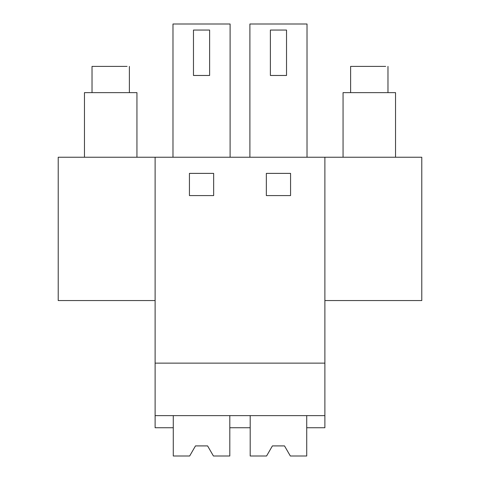 <?xml version="1.0" encoding="UTF-8"?>
<svg xmlns="http://www.w3.org/2000/svg" width="480" height="480" viewBox="0 0 480 480"><rect width="100%" height="100%" fill="white"/><g stroke="black" fill="none" stroke-linecap="round" stroke-linejoin="round"><path stroke-width="0.72" d="M155.112 415.626L324.888 415.626L324.888 427.74L306.72 427.74L306.72 415.626L306.72 456L290.34 456L284.514 445.908L272.4 445.908L266.574 456L250.194 456L250.194 415.626L250.194 427.74L229.806 427.74L229.806 415.626L229.806 456L213.426 456L207.6 445.908L195.486 445.908L189.66 456L173.28 456L173.28 415.626L173.28 427.74L155.112 427.74L155.112 157.236L421.782 157.236L421.782 300.558L324.888 300.558M324.888 415.626L324.888 157.236M155.112 363.138L324.888 363.138M290.568 173.382L266.346 173.382L266.346 195.588L290.568 195.588L290.568 173.382M213.654 173.382L189.432 173.382L189.432 195.588L213.654 195.588L213.654 173.382M155.112 300.558L58.218 300.558L58.218 157.236L155.112 157.236M249.894 157.236L249.894 24L307.02 24L307.02 157.236M230.106 157.236L230.106 24L172.98 24L172.98 157.236M286.53 75.474L270.384 75.474L270.384 30.054L286.53 30.054L286.53 75.474M209.616 75.474L193.47 75.474L193.47 30.054L209.616 30.054L209.616 75.474M136.944 157.236L136.944 92.634L84.462 92.634L84.462 157.236M92.028 92.634L92.028 66.39L127.092 66.39M395.538 157.236L395.538 92.634L343.056 92.634L343.056 157.236M350.628 66.39L385.686 66.39M129.378 92.634L129.378 66.39M350.622 92.634L350.622 66.39M387.972 92.634L387.972 66.39"/></g></svg>
